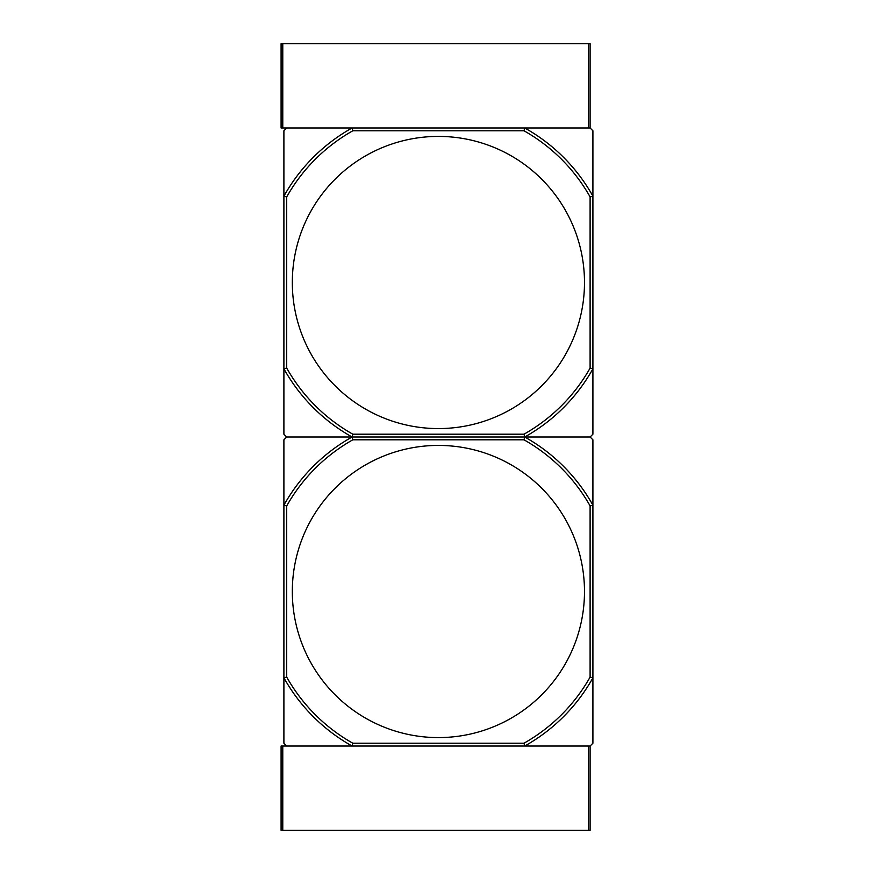 <?xml version="1.0" encoding="UTF-8"?>
<svg xmlns="http://www.w3.org/2000/svg" width="874" height="874" viewBox="0 0 874 874"><rect width="100%" height="100%" fill="white"/><g stroke="black" fill="none" stroke-linecap="round" stroke-linejoin="round"><path stroke-width="1.31" d="M588.421 830.3L588.421 746.025L524.717 746.025L590.103 746.025L590.103 830.3L281.089 830.3L281.089 746.025L352.091 746.025A176.985 176.985 0 0 1 283.897 677.82L283.897 743.217L286.705 746.025L352.091 746.025L352.823 743.217A174.177 174.177 0 0 1 286.705 677.088L283.897 677.82L283.897 505.194A176.985 176.985 0 0 1 352.091 437L352.823 439.808A174.177 174.177 0 0 0 286.705 505.926L286.705 677.088M282.772 43.7L281.089 43.7L281.089 127.975L282.772 127.975L282.772 43.7L590.103 43.7L590.103 127.975L524.717 127.975A176.985 176.985 0 0 1 592.911 196.18L592.911 368.806A176.985 176.985 0 0 1 524.717 437A176.985 176.985 0 0 1 592.911 505.194L592.911 677.82A176.985 176.985 0 0 1 524.717 746.025L523.985 743.217L352.823 743.217M588.421 43.7L588.421 127.975L282.772 127.975M438.409 445.423A146.078 146.078 0 0 0 292.32 591.512A146.078 146.078 0 0 0 438.409 737.59A146.078 146.078 0 0 0 584.488 591.512A146.078 146.078 0 0 0 438.409 445.423M590.103 746.025L592.911 743.217L592.911 677.82L590.103 677.088A174.177 174.177 0 0 1 523.985 743.217M523.985 434.192L352.823 434.192L352.091 437L590.103 437L592.911 434.192L592.911 368.806L590.103 368.074A174.177 174.177 0 0 1 523.985 434.192L524.717 437L523.985 439.808A174.177 174.177 0 0 1 590.103 505.926L592.911 505.194L592.911 439.808L590.103 437L286.705 437L283.897 439.808L283.897 505.194L286.705 505.926M523.985 439.808L352.823 439.808M590.103 505.926L590.103 677.088M524.717 746.025L352.091 746.025M438.409 136.41A146.078 146.078 0 0 0 292.32 282.488A146.078 146.078 0 0 0 438.409 428.577A146.078 146.078 0 0 0 584.488 282.488A146.078 146.078 0 0 0 438.409 136.41M524.717 127.975L523.985 130.783A174.177 174.177 0 0 1 590.103 196.912L592.911 196.18L592.911 130.783L590.103 127.975M352.091 127.975L286.705 127.975L283.897 130.783L283.897 196.18A176.985 176.985 0 0 1 352.091 127.975L352.823 130.783A174.177 174.177 0 0 0 286.705 196.912L286.705 368.074L283.897 368.806L283.897 434.192L286.705 437L352.091 437A176.985 176.985 0 0 1 283.897 368.806L283.897 196.18L286.705 196.912M523.985 130.783L352.823 130.783M352.823 434.192A174.177 174.177 0 0 1 286.705 368.074M590.103 196.912L590.103 368.074M282.772 830.3L282.772 746.025"/></g></svg>
